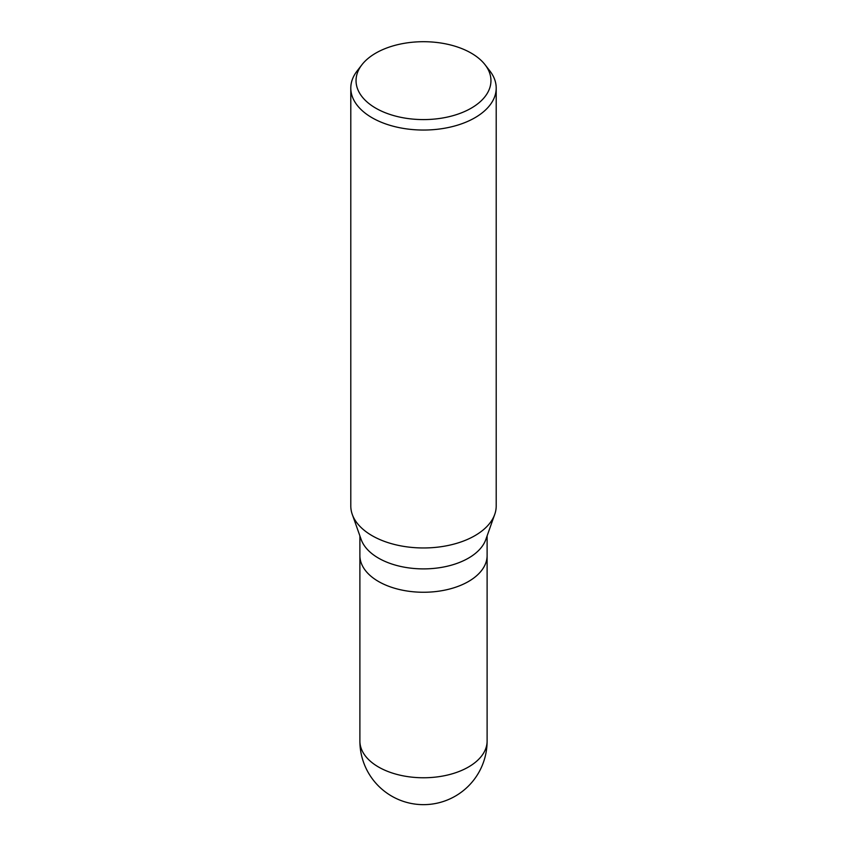 <?xml version="1.0" encoding="UTF-8"?>
<svg xmlns="http://www.w3.org/2000/svg" width="847" height="847" viewBox="0 0 847 847"><rect width="100%" height="100%" fill="white"/><g stroke="black" fill="none" stroke-linecap="round" stroke-linejoin="round"><path stroke-width="1.27" d="M494.669 514.563L485.818 539.528A63.61 36.728 180 0 1 468.476 558.131A63.61 36.728 180 0 1 405.205 567.342A63.61 36.728 180 0 1 361.182 539.528L352.331 514.563M468.476 581.497A63.61 36.728 180 0 0 487.11 555.537A63.61 36.728 180 0 1 468.476 581.508A63.61 36.728 180 0 1 399.159 589.459A63.61 36.728 180 0 1 359.89 555.537L359.89 535.886M485.077 64.753L489.862 70.936A72.704 41.969 180 0 1 496.204 88.067A72.704 41.969 180 0 1 474.913 117.754A72.704 41.969 180 0 1 395.676 126.849A72.704 41.969 180 0 1 350.796 88.067A72.704 41.969 180 0 1 357.138 70.936L361.923 64.753A67.453 38.941 180 0 1 375.803 53.107A67.453 38.941 180 0 1 485.077 64.753A67.453 38.941 180 0 1 471.197 108.183A67.453 38.941 180 0 1 385.247 112.725A67.453 38.941 180 0 1 361.923 64.753M496.204 88.067L496.204 505.987A72.704 41.969 180 0 1 474.913 535.664A72.704 41.969 180 0 1 395.676 544.769A72.704 41.969 180 0 1 350.796 505.987L350.796 88.067M494.722 514.404A72.704 41.969 180 0 1 474.902 535.664M487.11 741.04L487.11 741.04A63.61 36.728 180 0 1 468.476 767.011A63.61 36.728 180 0 1 399.159 774.973A63.61 36.728 180 0 1 359.89 741.04L359.89 741.04A63.61 63.61 0 0 0 455.305 796.127A63.61 63.61 0 0 0 487.11 741.04L487.11 555.685M487.11 555.537L487.11 535.886M359.89 555.685L359.89 741.04"/></g></svg>
